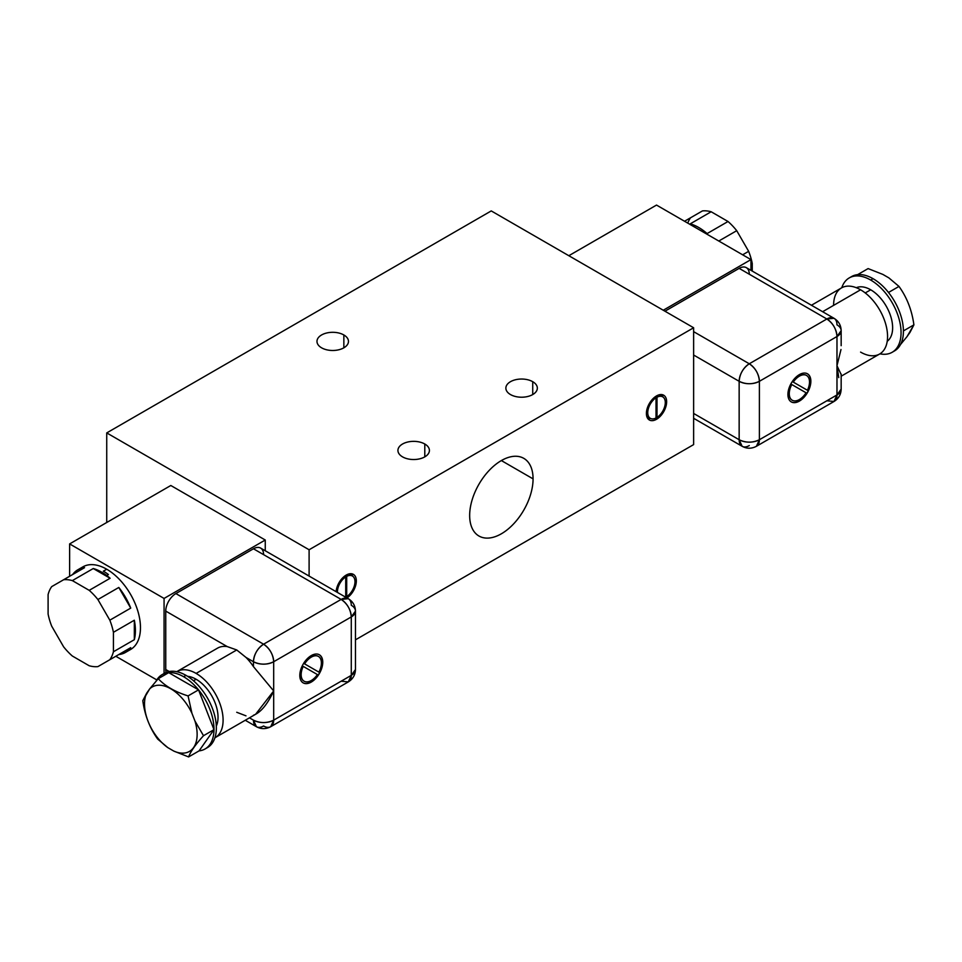 <?xml version="1.0" encoding="UTF-8"?>
<svg xmlns="http://www.w3.org/2000/svg" width="962" height="962" viewBox="0 0 962 962"><rect width="100%" height="100%" fill="white"/><g stroke="black" fill="none" stroke-linecap="round" stroke-linejoin="round"><path stroke-width="1.44" d="M355.459 639.838L693.626 444.6L693.626 327.765L491.245 210.918L106.734 432.912L309.103 549.759L693.626 327.765L309.103 549.759L309.103 576.082L309.103 549.759L106.734 432.912L491.245 210.918L693.626 327.765L693.626 444.6L355.459 639.838M424.795 444.011A15.741 9.091 180 0 1 424.795 456.866A15.741 9.091 180 0 1 402.537 456.866A15.741 9.091 180 0 1 402.537 444.011A15.741 9.091 180 0 1 424.795 444.011L424.795 456.866L424.795 444.011A15.741 9.091 0 0 0 407.647 442.051A15.741 9.091 0 0 0 397.931 450.444A15.741 9.091 0 0 0 402.537 456.866A15.741 9.091 0 0 0 419.697 458.838A15.741 9.091 0 0 0 429.413 450.444A15.741 9.091 0 0 0 424.795 444.011M532.732 381.698A15.741 9.091 180 0 1 532.732 394.552A15.741 9.091 180 0 1 510.473 394.552A15.741 9.091 180 0 1 510.473 381.698A15.741 9.091 180 0 1 532.732 381.698L532.732 394.552L532.732 381.698A15.741 9.091 0 0 0 515.584 379.725A15.741 9.091 0 0 0 505.868 388.131A15.741 9.091 0 0 0 510.473 394.552A15.741 9.091 0 0 0 527.633 396.524A15.741 9.091 0 0 0 537.349 388.131A15.741 9.091 0 0 0 532.732 381.698M343.855 334.968A15.741 9.091 180 0 1 343.855 347.823A15.741 9.091 180 0 1 321.585 347.823A15.741 9.091 180 0 1 321.585 334.968A15.741 9.091 180 0 1 343.855 334.968L343.855 347.823L343.855 334.968A15.741 9.091 0 0 0 326.695 332.996A15.741 9.091 0 0 0 316.979 341.39A15.741 9.091 0 0 0 321.585 347.823A15.741 9.091 0 0 0 338.744 349.783A15.741 9.091 0 0 0 348.46 341.39A15.741 9.091 0 0 0 343.855 334.968M106.734 522.498L106.734 432.912L106.734 522.498M336.123 591.678A14.31 8.261 -60 0 1 346.212 575.072A14.31 8.261 -60 0 1 356.325 580.471A14.31 8.261 -60 0 1 346.993 597.955A14.31 8.261 120 0 0 355.7 585.329A14.31 8.261 120 0 0 353.367 574.362A14.31 8.261 120 0 0 346.212 575.072A14.31 8.261 120 0 0 336.123 591.678M656.517 395.923A14.31 8.261 -60 0 1 666.642 401.755A14.31 8.261 -60 0 1 656.517 419.288A14.31 8.261 -60 0 1 646.404 413.444A14.31 8.261 -60 0 1 656.517 395.923A14.31 8.261 120 0 0 647.173 408.525A14.31 8.261 120 0 0 649.362 419.997A14.31 8.261 120 0 0 656.517 419.288A14.31 8.261 120 0 0 665.872 406.673A14.31 8.261 120 0 0 663.672 395.214A14.31 8.261 120 0 0 656.517 395.923M469.66 515.488A44.841 25.89 -60 0 1 501.37 460.57A44.841 25.89 -60 0 1 533.068 478.872A44.841 25.89 -60 0 1 501.37 533.79A44.841 25.89 -60 0 1 469.66 515.488A44.841 25.89 120 0 0 478.944 536.014A44.841 25.89 120 0 0 513.504 524.001A44.841 25.89 120 0 0 533.068 478.872A44.841 25.89 120 0 0 523.785 458.345A44.841 25.89 120 0 0 489.237 470.358A44.841 25.89 120 0 0 469.66 515.488M501.37 460.57L533.068 478.872L501.37 460.57M657.01 417.436A12.398 7.155 120 0 0 665.295 402.537A12.398 7.155 120 0 0 657.01 397.21L657.01 417.436A12.398 7.155 120 0 0 664.718 406.481A12.398 7.155 120 0 0 662.722 396.861A12.398 7.155 120 0 0 657.01 397.21L655.675 396.44L657.01 397.21L657.01 417.436L656.036 416.871L657.01 417.436M656.036 397.775A12.398 7.155 120 0 0 647.751 412.662A12.398 7.155 120 0 0 656.036 417.989L656.036 397.775A12.398 7.155 120 0 0 648.328 408.718A12.398 7.155 120 0 0 650.324 418.338A12.398 7.155 120 0 0 656.036 417.989L656.036 397.775L654.821 397.065L656.036 397.775M662.926 396.981A14.31 8.261 120 0 0 661.784 394.588A14.31 8.261 -60 0 1 662.926 396.981M647.883 418.674A14.31 8.261 120 0 0 650.528 418.458A14.31 8.261 -60 0 1 647.883 418.674M662.722 396.861L659.355 394.913A12.398 7.155 -60 0 0 659.138 394.805A12.398 7.155 -60 0 1 660.798 396.296M648.869 416.967A12.398 7.155 -60 0 1 646.753 416.269A12.398 7.155 -60 0 0 646.945 416.39L650.324 418.338M655.05 418.434L656.517 419.288L655.05 418.434M703.727 230.82L702.416 231.577L703.727 230.82A47.703 27.537 60 0 1 707.118 233.574L728.03 221.5A47.703 27.537 60 0 1 736.724 230.688L718.794 241.029L736.724 230.688L748.652 251.335A47.703 27.537 60 0 1 752.248 263.456L750.961 264.201L752.248 263.456L752.26 271.092L752.248 263.456A47.703 27.537 60 0 0 748.652 251.335L742.652 254.798L748.652 251.335L736.724 230.688A47.703 27.537 60 0 0 728.03 221.5L707.118 233.574A47.703 27.537 60 0 0 703.727 230.82A47.703 27.537 60 0 0 690.247 223.845A47.703 27.537 60 0 1 703.727 230.82M684.535 221.248L702.464 210.906A47.703 27.537 60 0 1 711.158 211.76L690.247 223.845L711.158 211.76L728.03 221.5L711.158 211.76A47.703 27.537 60 0 0 702.464 210.906L684.535 221.248M687.758 223.112A47.703 27.537 60 0 1 690.536 217.797M856.288 287.71A31 17.905 60 0 1 870.706 289.79L865.235 292.941L870.706 289.79A31 17.905 60 0 1 890.668 316.149A31 17.905 60 0 1 887.229 341.282A31 17.905 60 0 0 890.668 316.149A31 17.905 60 0 0 870.706 289.79A31 17.905 60 0 0 856.288 287.71M833.597 305.363A38.155 22.03 60 0 1 860.581 289.79A38.155 22.03 60 0 1 887.565 336.52A38.155 22.03 60 0 1 860.581 352.104M892.171 352.284A42.929 24.784 -120 0 0 898.748 317.881A42.929 24.784 -120 0 0 870.706 280.05L873.063 278.691A42.929 24.784 60 0 1 888.503 292.472A42.929 24.784 60 0 1 903.414 330.916A42.929 24.784 60 0 1 894.528 350.914L892.171 352.284A42.929 24.784 -120 0 1 879.941 353.824A42.929 24.784 -120 0 0 900.697 327.02A42.929 24.784 -120 0 0 870.706 280.05A42.929 24.784 -120 0 0 841.786 287.734A42.929 24.784 -120 0 1 849.242 277.922L851.598 276.563A42.929 24.784 60 0 1 857.623 274.651A42.929 24.784 60 0 1 873.063 278.691L870.706 280.05A42.929 24.784 -120 0 0 849.242 277.922M894.528 350.914A42.929 24.784 60 0 1 893.313 351.539A42.929 24.784 60 0 0 903.414 330.916L913.9 324.867L903.414 330.916A42.929 24.784 60 0 0 888.503 292.472L898.989 286.423L888.888 277.898L882.875 274.423L868.109 268.59L857.623 274.651A42.929 24.784 60 0 1 873.063 278.691A42.929 24.784 60 0 1 888.503 292.472L898.989 286.423L888.888 277.898L882.875 274.423L868.109 268.59L857.623 274.651A42.929 24.784 60 0 0 850.456 277.296M910.016 332.359L907.01 336.64L913.9 324.867C911.928 310.317 906.962 297.498 898.989 286.423C906.962 297.498 911.928 310.317 913.9 324.867L910.016 332.359M900.564 344.468L907.01 336.64L900.564 344.468M838.744 377.609L836.976 365.728L836.976 336.52A14.31 8.261 0 0 0 841.161 330.675A14.31 8.261 0 0 0 836.976 324.843A14.31 8.261 120 0 0 834.006 318.29A14.31 8.261 120 0 0 826.851 318.999L739.153 268.362A14.31 8.261 -60 0 1 746.32 267.652L834.006 318.29L826.851 318.999A14.31 8.261 60 0 1 836.976 336.52L759.391 381.313L759.391 439.73L836.976 394.949L836.976 336.52L759.391 381.313L759.391 439.73A14.31 8.261 180 0 1 739.153 439.73A14.31 8.261 120 0 0 742.123 446.284A14.31 8.261 120 0 0 749.278 445.574M811.435 305.255L841.509 287.903A38.155 22.03 60 0 1 860.581 289.79L822.618 311.712L860.581 289.79A38.155 22.03 60 0 1 885.509 323.412A38.155 22.03 60 0 1 879.665 353.992L841.161 376.214M840.992 349.519L836.976 365.728L841.149 374.519M799.386 374.615A16.222 9.367 -60 0 1 810.858 381.229A16.222 9.367 -60 0 1 799.386 401.094A16.222 9.367 -60 0 1 787.926 394.468A16.222 9.367 -60 0 1 799.386 374.615A16.222 9.367 120 0 0 788.792 388.901A16.222 9.367 120 0 0 791.281 401.9A16.222 9.367 120 0 0 799.386 401.094A16.222 9.367 120 0 0 809.98 386.796A16.222 9.367 120 0 0 807.503 373.809A16.222 9.367 120 0 0 799.386 374.615M807.443 390.283A14.31 8.261 120 0 0 806.541 375.457A14.31 8.261 120 0 0 793.253 382.094L807.443 390.283A14.31 8.261 120 0 0 806.541 375.457A14.31 8.261 120 0 0 793.253 382.094L793.085 381.998A14.31 8.261 -60 0 1 806.457 375.408A14.31 8.261 -60 0 0 806.372 375.36A14.31 8.261 -60 0 0 793.085 381.998L807.443 390.283M791.774 384.547A14.31 8.261 120 0 0 792.231 400.24A14.31 8.261 120 0 0 806.06 392.785L791.774 384.547A14.31 8.261 120 0 0 792.231 400.24A14.31 8.261 120 0 0 806.06 392.785L791.618 384.451A14.31 8.261 -60 0 0 792.147 400.192A14.31 8.261 -60 0 1 792.063 400.144A14.31 8.261 -60 0 1 791.606 384.451M693.626 418.29L742.123 446.284L739.153 439.73L739.153 381.313L693.626 355.026L739.153 381.313L739.153 439.73L693.626 413.444L739.153 439.73C745.899 442.941 752.645 442.941 759.391 439.73L836.976 394.949L841.161 389.105A14.31 8.261 180 0 1 836.976 394.949L836.976 365.728M663.263 310.233L750.961 259.608L750.961 270.346L750.961 259.608L663.263 310.233M749.278 274.206A14.31 8.261 120 0 0 739.153 268.362L664.958 311.207L739.153 268.362L826.851 318.999L749.278 363.78C755.423 368.025 758.802 373.869 759.391 381.313C752.645 384.511 745.899 384.511 739.153 381.313A14.31 8.261 0 0 0 759.391 381.313A14.31 8.261 -120 0 0 749.278 363.78L826.851 318.999C832.996 323.232 836.375 329.076 836.976 336.52L841.161 330.675L841.161 345.695M656.517 205.074L568.831 255.712L656.517 205.074L750.961 259.608L656.517 205.074M739.153 381.313C739.754 373.869 743.133 368.025 749.278 363.78L693.626 331.649L749.278 363.78A14.31 8.261 120 0 0 739.153 381.313M759.391 439.73L756.433 446.284A14.31 8.261 -120 0 0 759.391 439.73M836.976 394.949A14.31 8.261 60 0 1 834.006 401.491L836.976 394.949M826.851 400.781L834.006 401.491L756.433 446.284C751.599 448.833 746.825 448.833 742.123 446.284M799.218 400.998A16.222 9.367 120 0 0 809.788 386.784A16.222 9.367 120 0 0 807.419 373.761A16.222 9.367 -60 0 1 809.788 386.784A16.222 9.367 -60 0 1 799.218 400.998L799.218 400.998A16.222 9.367 -60 0 1 791.197 401.851A16.222 9.367 120 0 0 799.218 400.998M265.259 540.019L265.259 550.757L265.259 540.019L164.069 598.436L265.259 540.019L170.815 485.497L69.625 543.915L69.625 576.262L69.625 543.915L170.815 485.497L265.259 540.019M345.719 576.923A12.398 7.155 120 0 0 337.458 592.448A12.398 7.155 120 0 1 345.719 576.923L344.504 576.226L345.719 576.923L345.719 597.149L345.719 576.923M346.693 596.584A12.398 7.155 120 0 0 354.978 581.697A12.398 7.155 120 0 0 346.693 576.37L346.693 596.584A12.398 7.155 120 0 0 354.401 585.642A12.398 7.155 120 0 0 352.417 576.022A12.398 7.155 120 0 0 346.693 576.37L345.37 575.601L346.693 576.37L346.693 596.584L345.719 596.031L346.693 596.584M352.609 576.142A14.31 8.261 120 0 0 351.479 573.737A14.31 8.261 -60 0 1 352.609 576.142M352.417 576.022L349.038 574.073A12.398 7.155 -60 0 0 348.833 573.953A12.398 7.155 -60 0 1 350.493 575.444M77.826 569.793L82.876 566.871A47.703 27.537 60 0 1 106.734 569.227L103.355 571.175A47.703 27.537 60 0 1 108.405 574.53L106.722 575.504A47.703 27.537 -120 0 0 93.254 568.53L72.342 580.603A47.703 27.537 -120 0 0 63.636 579.737L84.548 567.664A47.703 27.537 -120 0 0 77.826 569.793A47.703 27.537 -120 0 0 72.619 574.542L51.707 586.616A47.703 27.537 -120 0 0 48.1 594.576L48.1 614.045A47.703 27.537 -120 0 0 51.707 626.178L63.624 646.837A47.703 27.537 -120 0 0 72.33 656.012L89.189 665.752A47.703 27.537 -120 0 0 97.883 666.618L109.812 659.728A47.703 27.537 -120 0 0 113.42 651.767L134.331 639.694A47.703 27.537 -120 0 0 134.331 620.225L113.42 632.299A47.703 27.537 -120 0 0 109.824 620.177L130.736 608.104A47.703 27.537 -120 0 0 118.807 587.457L97.896 599.53A47.703 27.537 -120 0 0 89.201 590.343L110.113 578.27A47.703 27.537 -120 0 0 106.722 575.504L108.405 574.53A47.703 27.537 -120 0 0 103.355 571.175L106.734 569.227A47.703 27.537 60 0 1 137.891 611.267A47.703 27.537 60 0 1 130.579 649.494L125.517 652.404A47.703 27.537 -120 0 0 130.724 647.654L109.812 659.728A47.703 27.537 -120 0 0 113.42 651.767L113.42 632.299A47.703 27.537 -120 0 0 109.824 620.177L97.896 599.53A47.703 27.537 -120 0 0 89.201 590.343L72.342 580.603A47.703 27.537 -120 0 0 63.636 579.737L51.707 586.616A47.703 27.537 -120 0 0 48.1 594.576L48.1 614.045A47.703 27.537 -120 0 0 51.707 626.178L63.624 646.837A47.703 27.537 -120 0 0 72.33 656.012L89.189 665.752A47.703 27.537 -120 0 0 97.883 666.618L130.724 647.654A47.703 27.537 -120 0 1 118.807 654.545A47.703 27.537 -120 0 0 125.517 652.404M187.578 676.322A31 17.905 60 0 1 196.116 679.256L193.494 680.771L196.116 679.256A31 17.905 60 0 1 216.306 726.082A31 17.905 60 0 0 196.116 679.256A31 17.905 60 0 0 187.578 676.322M255.916 714.105L215.199 737.626A38.155 22.03 -120 0 1 214.911 737.782A38.155 22.03 -120 0 0 221.116 707.298A38.155 22.03 -120 0 0 196.116 673.412A38.155 22.03 -120 0 0 176.755 671.692A38.155 22.03 -120 0 1 177.032 671.524L217.508 648.16A38.155 22.03 60 0 1 227.2 646.572L236.736 649.963L245.983 657.419A38.155 22.03 60 0 1 253.451 666.618L273.689 690.944L255.615 714.285M205.098 748.953A42.929 24.784 -120 0 0 213.985 729.653L199.074 750.877L188.6 756.926L199.074 750.877A42.929 24.784 -120 0 0 205.098 748.953L207.455 747.594A42.929 24.784 60 0 0 214.045 713.191A42.929 24.784 60 0 0 185.991 675.36L183.634 676.731L185.991 675.36A42.929 24.784 60 0 0 164.526 673.232A42.929 24.784 60 0 0 163.384 673.977A42.929 24.784 60 0 1 185.991 675.36A42.929 24.784 60 0 1 214.346 714.273A42.929 24.784 60 0 1 206.253 748.22M183.634 676.731A42.929 24.784 -120 0 0 168.723 672.642A42.929 24.784 -120 0 0 162.169 674.602A42.929 24.784 -120 0 0 156.145 681.048A42.929 24.784 -120 0 1 168.723 672.642L158.237 678.691L168.723 672.642L198.545 689.862A42.929 24.784 -120 0 0 183.634 676.731A42.929 24.784 -120 0 0 168.723 672.642L198.545 689.862L188.071 695.911L191.943 713.287A37.205 21.477 -120 0 0 149.687 688.876L158.237 678.691C165.187 686.159 175.12 691.906 188.071 695.911L198.545 689.862L213.985 729.653A42.929 24.784 -120 0 0 198.545 689.862A42.929 24.784 -120 0 0 183.634 676.731M188.6 756.926L173.821 751.094L167.809 747.618L157.708 739.093C149.735 728.018 144.769 715.199 142.797 700.649L149.687 688.876L146.681 693.157A37.205 21.477 -120 0 0 167.809 747.618L173.821 751.094A37.205 21.477 -120 0 0 194.961 721.031L191.943 713.287A37.205 21.477 -120 0 0 149.687 688.876L158.237 678.691C165.187 686.159 175.12 691.906 188.071 695.911L191.943 713.287L194.961 721.031L203.511 735.702L213.985 729.653L198.545 689.862A42.929 24.784 -120 0 1 213.985 729.653L203.511 735.702C195.539 744.516 190.56 751.587 188.6 756.926L173.821 751.094A37.205 21.477 -120 0 0 194.961 721.031L203.511 735.702C195.539 744.516 190.56 751.587 188.6 756.926M157.708 739.093C149.735 728.018 144.769 715.199 142.797 700.649L146.681 693.157A37.205 21.477 -120 0 0 167.809 747.618L157.708 739.093M199.074 750.877L213.985 729.653A42.929 24.784 -120 0 1 199.074 750.877M215.199 737.626A38.155 22.03 -120 0 0 221.044 707.046A38.155 22.03 -120 0 0 196.116 673.412L236.736 649.963L196.116 673.412A38.155 22.03 -120 0 0 177.032 671.524M249.459 717.844L253.451 720.153A14.31 8.261 120 0 0 256.421 726.707A14.31 8.261 120 0 0 263.576 725.997A14.31 8.261 -120 0 0 270.731 726.707A14.31 8.261 -120 0 0 273.689 720.153A14.31 8.261 180 0 1 253.451 720.153L249.459 717.844M166.125 672.438A14.31 8.261 -60 0 1 165.753 669.516L169.216 671.512L165.753 669.516L165.753 611.098A14.31 8.261 -60 0 1 175.878 593.578L263.576 644.203A14.31 8.261 120 0 0 253.451 661.736A14.31 8.261 0 0 0 273.689 661.736L273.689 720.153L351.274 675.36L351.274 616.943L273.689 661.736L273.689 720.153L351.274 675.36L351.274 616.943A14.31 8.261 0 0 0 355.459 611.098A14.31 8.261 0 0 0 351.274 605.254A14.31 8.261 120 0 0 348.304 598.713A14.31 8.261 120 0 0 341.149 599.41L263.576 644.203L175.878 593.578A14.31 8.261 120 0 0 165.753 611.098L227.2 646.572L165.753 611.098L165.753 669.516A14.31 8.261 120 0 0 166.125 672.438M236.736 712.277L245.983 715.836M253.451 715.259C260.678 712.541 267.424 704.437 273.689 690.944L253.451 666.618L253.451 661.736L253.451 666.618A38.155 22.03 -120 0 0 245.983 657.419L253.451 661.736L245.983 657.419L236.736 649.963L227.2 646.572M311.279 682.07A16.222 9.367 -60 0 1 299.807 675.444A16.222 9.367 -60 0 1 311.279 655.579A16.222 9.367 -60 0 1 322.751 662.205A16.222 9.367 -60 0 1 311.279 682.07L311.111 681.974A16.222 9.367 120 0 0 321.681 667.748A16.222 9.367 120 0 0 319.3 654.725A16.222 9.367 -60 0 1 321.681 667.748A16.222 9.367 -60 0 1 311.111 681.974A16.222 9.367 -60 0 1 303.09 682.816A16.222 9.367 120 0 0 311.111 681.974L311.279 682.07A16.222 9.367 120 0 0 321.873 667.772A16.222 9.367 120 0 0 319.384 654.773A16.222 9.367 120 0 0 311.279 655.579A16.222 9.367 120 0 0 300.685 669.877A16.222 9.367 120 0 0 303.174 682.864A16.222 9.367 120 0 0 311.279 682.07M303.222 666.389A14.31 8.261 120 0 0 304.124 681.216A14.31 8.261 120 0 0 317.412 674.578L303.222 666.389A14.31 8.261 120 0 0 304.124 681.216A14.31 8.261 120 0 0 317.412 674.578L303.222 666.389M304.605 663.888L318.891 672.125A14.31 8.261 120 0 0 318.434 656.433A14.31 8.261 120 0 0 304.605 663.888L318.891 672.125A14.31 8.261 120 0 0 318.434 656.433A14.31 8.261 120 0 0 304.605 663.888L304.449 663.792M164.069 673.496L164.069 598.436L69.625 543.915L164.069 598.436L164.069 673.496M263.576 554.629A14.31 8.261 120 0 0 253.451 548.785L175.878 593.578L253.451 548.785L341.149 599.41L253.451 548.785A14.31 8.261 -60 0 1 260.606 548.075L348.304 598.713C352.91 601.551 355.291 605.687 355.459 611.098L351.274 616.943C350.673 609.499 347.294 603.655 341.149 599.41L348.304 598.713M115.813 656.264L156.782 679.918L115.813 656.264M80.483 568.566A47.703 27.537 60 0 1 106.734 569.227A47.703 27.537 60 0 1 138.54 613.564A47.703 27.537 60 0 1 127.922 650.721M341.149 681.204L348.304 681.914C352.934 679.004 355.315 674.867 355.459 669.516A14.31 8.261 180 0 1 351.274 675.36L355.459 669.516L355.459 611.098M348.304 681.914L351.274 675.36A14.31 8.261 60 0 1 348.304 681.914L270.731 726.707C265.897 729.244 261.123 729.244 256.421 726.707L253.451 720.153C260.197 723.352 266.943 723.352 273.689 720.153L270.731 726.707M273.689 661.736A14.31 8.261 -120 0 0 263.576 644.203L341.149 599.41A14.31 8.261 60 0 1 351.274 616.943L273.689 661.736C266.943 664.934 260.197 664.934 253.451 661.736C254.052 654.292 257.431 648.448 263.576 644.203C269.721 648.448 273.088 654.292 273.689 661.736M134.331 620.225L134.331 639.694A47.703 27.537 -120 0 0 134.331 620.225L134.331 639.694L113.42 651.767L113.42 632.299L134.331 620.225M118.807 587.457L130.736 608.104A47.703 27.537 -120 0 0 118.807 587.457L130.736 608.104L109.824 620.177L97.896 599.53L118.807 587.457M72.619 574.542L84.548 567.664A47.703 27.537 -120 0 0 72.619 574.542L51.707 586.616L72.619 574.542M93.254 568.53L110.113 578.27A47.703 27.537 -120 0 0 106.722 575.504A47.703 27.537 -120 0 0 93.254 568.53L110.113 578.27L89.201 590.343L72.342 580.603L93.254 568.53M304.04 681.168A14.31 8.261 -60 0 1 303.054 666.293A14.31 8.261 -60 0 0 303.956 681.12A14.31 8.261 -60 0 0 304.04 681.168M304.437 663.792A14.31 8.261 -60 0 1 318.35 656.385A14.31 8.261 -60 0 0 318.266 656.337A14.31 8.261 -60 0 0 304.437 663.792M834.006 401.491C838.636 398.581 841.016 394.444 841.161 389.105L841.161 374.086M841.161 330.675C841.004 325.264 838.611 321.14 834.006 318.29M164.526 673.232L162.169 674.602M256.421 726.707L245.262 720.261"/></g></svg>
